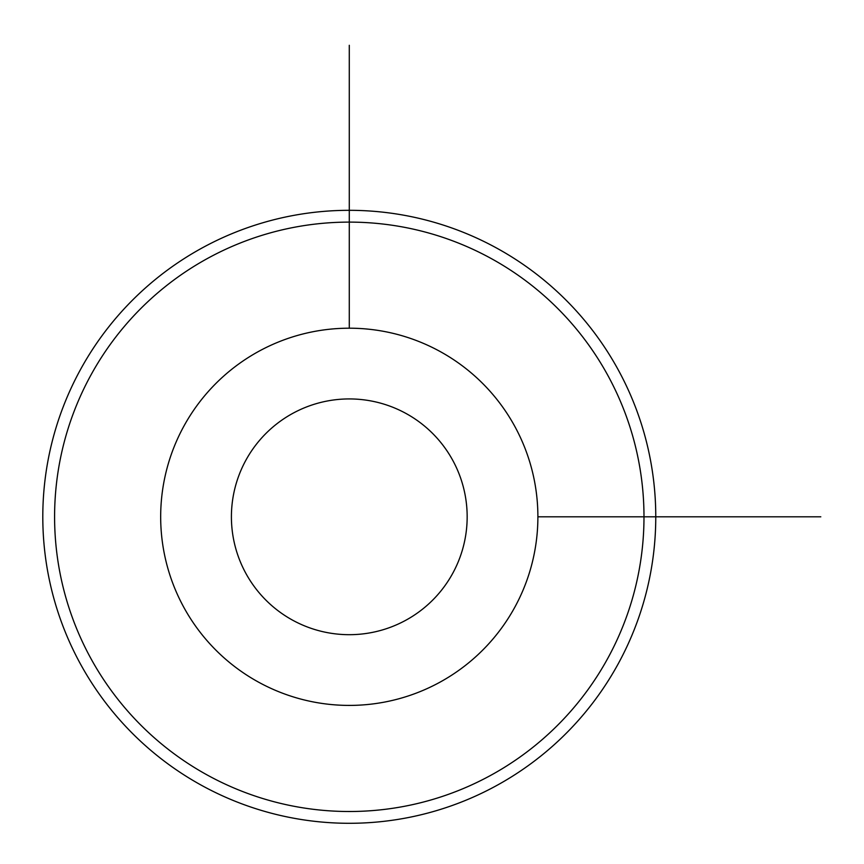 <?xml version="1.0" encoding="UTF-8"?>
<svg xmlns="http://www.w3.org/2000/svg" width="864" height="864" viewBox="0 0 864 864"><rect width="100%" height="100%" fill="white"/><g stroke="black" fill="none" stroke-linecap="round" stroke-linejoin="round"><path stroke-width="1.3" d="M183.762 426.384A188.611 188.611 0 0 1 439.711 351.292A188.611 188.611 0 0 1 514.804 607.23A188.611 188.611 0 0 1 258.865 682.322A188.611 188.611 0 0 1 183.762 426.384M245.84 460.296A117.882 117.882 0 0 1 405.799 413.359A117.882 117.882 0 0 1 452.736 573.318A117.882 117.882 0 0 1 292.766 620.255A117.882 117.882 0 0 1 245.84 460.296M607.91 658.098A294.7 294.7 0 0 1 207.997 775.429A294.7 294.7 0 0 1 90.666 375.527A294.7 294.7 0 0 1 490.568 258.185A294.7 294.7 0 0 1 607.91 658.098M80.32 369.868A306.482 306.482 0 0 1 496.217 247.838A306.482 306.482 0 0 1 618.246 663.746A306.482 306.482 0 0 1 202.349 785.776A306.482 306.482 0 0 1 80.32 369.868M537.894 516.812L820.8 516.812M349.283 328.201L349.283 45.295"/></g></svg>
